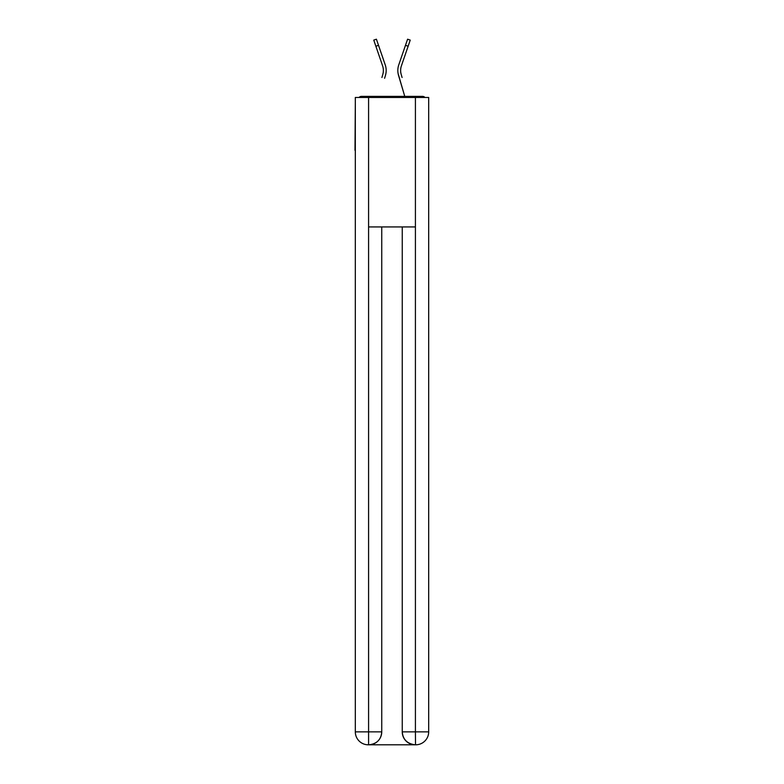 <?xml version="1.0" encoding="UTF-8"?>
<svg xmlns="http://www.w3.org/2000/svg" width="784" height="784" viewBox="0 0 784 784"><rect width="100%" height="100%" fill="white"/><g stroke="black" fill="none" stroke-linecap="round" stroke-linejoin="round"><path stroke-width="1.18" d="M428.681 103.067L428.681 195.637M355.319 150.322L355.319 195.637M354.995 150.322L355.319 103.067M424.948 97.461A3.234 3.234 0 0 0 422.537 96.383L361.463 96.383A3.234 3.234 0 0 0 359.052 97.461M422.537 96.383L408.827 96.383L422.537 96.383M375.173 96.383L361.463 96.383L375.173 96.383M383.2 72.696L382.768 74.598L383.2 72.696M378.525 45.325L375.869 46.236L373.762 40.111L376.418 39.2L385.238 64.886A17.258 17.258 0 0 1 385.463 75.391L384.601 78.292M381.916 77.498L382.768 74.598A14.455 14.455 0 0 0 382.582 65.797A14.455 14.455 0 0 1 383.366 70.491A14.455 14.455 0 0 0 382.582 65.797A14.455 14.455 0 0 1 383.366 70.491A14.455 14.455 0 0 0 382.582 65.797A14.455 14.455 0 0 1 383.366 70.491M400.8 72.696L401.232 74.598L400.8 72.696M398.096 73.5L404.76 96.383L398.537 75.391A17.258 17.258 0 0 1 398.762 64.886L407.582 39.2L410.238 40.111L401.418 65.797A14.455 14.455 0 0 0 401.232 74.598L402.084 77.498M401.418 65.797A14.455 14.455 0 0 0 400.634 70.491A14.455 14.455 0 0 1 401.418 65.797A14.455 14.455 0 0 0 400.634 70.491A14.455 14.455 0 0 1 401.418 65.797A14.455 14.455 0 0 0 400.634 70.491A14.455 14.455 0 0 1 401.418 65.797A14.455 14.455 0 0 0 400.634 70.491A14.455 14.455 0 0 1 401.418 65.797A14.455 14.455 0 0 0 400.634 70.491A14.455 14.455 0 0 1 401.418 65.797A14.455 14.455 0 0 0 400.634 70.491A14.455 14.455 0 0 1 401.418 65.797A14.455 14.455 0 0 0 400.634 70.491A14.455 14.455 0 0 1 401.418 65.797A14.455 14.455 0 0 0 400.634 70.491A14.455 14.455 0 0 1 401.418 65.797A14.455 14.455 0 0 0 400.634 70.491A14.455 14.455 0 0 1 401.418 65.797A14.455 14.455 0 0 0 400.634 70.491A14.455 14.455 0 0 1 401.418 65.797A14.455 14.455 0 0 0 400.634 70.491A14.455 14.455 0 0 1 401.418 65.797A14.455 14.455 0 0 0 400.634 70.491A14.455 14.455 0 0 1 401.418 65.797A14.455 14.455 0 0 0 400.634 70.491A14.455 14.455 0 0 1 401.418 65.797A14.455 14.455 0 0 0 400.634 70.491M368.264 744.8A12.946 12.946 0 0 1 355.319 731.854L381.749 731.854L381.749 226.929L381.749 731.854A12.946 12.946 0 0 1 368.803 744.8L368.264 744.8A12.946 12.946 0 0 1 355.319 731.854L355.319 97.461L368.588 97.461L368.588 226.929L415.412 226.929L415.412 97.461L368.588 97.461M415.412 97.461L428.681 97.461L428.681 731.854A12.946 12.946 0 0 1 415.736 744.8L415.197 744.8A12.946 12.946 0 0 1 402.251 731.854L402.251 226.929L402.251 731.854C402.907 739.488 407.219 743.8 415.197 744.8L368.803 744.8C376.81 743.967 381.122 739.645 381.749 731.854M402.251 731.854L415.412 731.854L415.51 744.8M368.588 226.929L368.588 744.8M385.238 64.886L382.239 56.134M375.869 46.236L382.582 65.797M385.463 75.391L385.904 73.5M398.762 64.886L401.761 56.134M415.412 226.929L415.412 731.854L428.681 731.854M408.131 46.236L405.475 45.325"/></g></svg>
